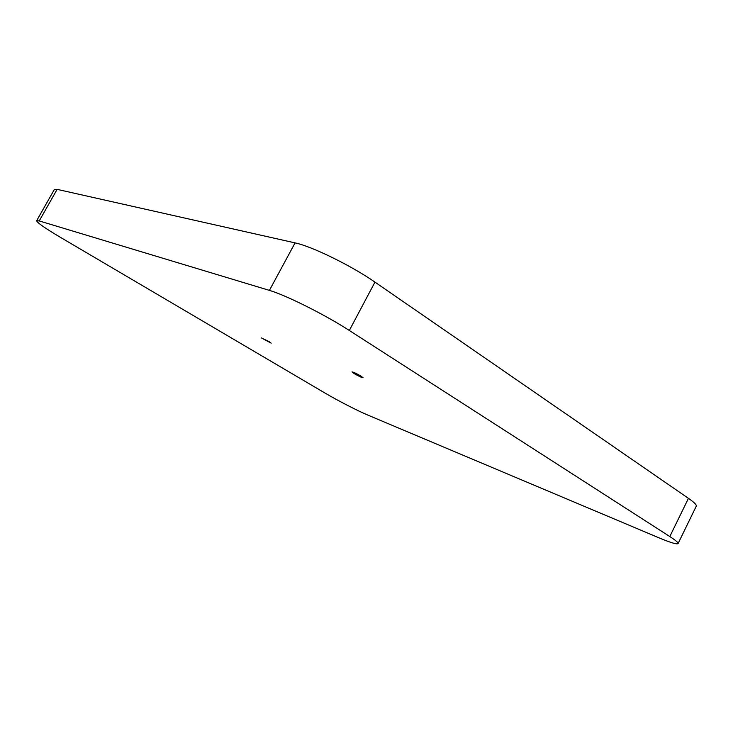 <?xml version="1.0" encoding="UTF-8"?>
<svg xmlns="http://www.w3.org/2000/svg" width="733" height="733" viewBox="0 0 733 733"><rect width="100%" height="100%" fill="white"/><g stroke="black" fill="none" stroke-linecap="round" stroke-linejoin="round"><path stroke-width="1.1" d="M360.984 376.121C356.357 373.445 353.361 372.034 351.987 371.897L354.066 373.518C358.675 376.185 361.662 377.587 363.037 377.724L360.984 376.121M269.02 341.569L261.434 337.94L271.173 343.163L269.02 341.569M60.436 237.345C44.942 228.155 37.007 222.603 36.65 220.706L39.225 220.935L269.414 290.387C285.604 295.014 325.434 314.943 349.32 330.473L669.806 536.547C675.661 540.331 678.419 542.677 678.071 543.565C676.962 544.601 670.438 542.622 658.509 537.628L367.829 415.08C357.622 410.81 337.611 400.502 324.792 392.934L60.436 237.345M36.65 220.706L54.379 189.471L57.137 189.361L295.069 242.889C311.818 246.315 351.629 265.804 374.957 282.123L688.443 498.348C694.178 502.334 696.79 504.945 696.277 506.164L678.071 543.565M57.137 189.361L39.225 220.935M295.069 242.889L269.414 290.387M374.957 282.123L349.32 330.473M688.443 498.348L669.806 536.547"/></g></svg>
